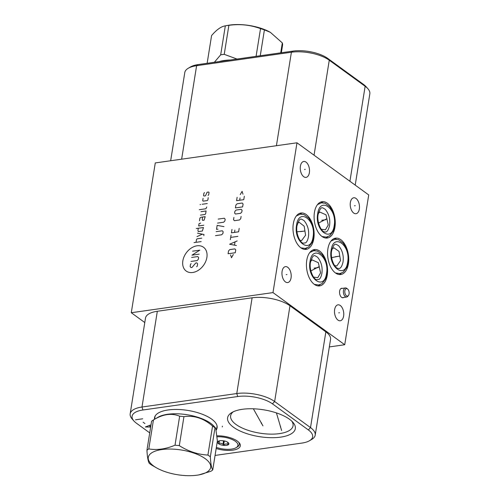 <?xml version="1.0" encoding="UTF-8"?>
<svg xmlns="http://www.w3.org/2000/svg" width="500" height="500" viewBox="0 0 500 500"><rect width="100%" height="100%" fill="white"/><g stroke="black" fill="none" stroke-linecap="round" stroke-linejoin="round"><path stroke-width="0.75" d="M296.981 142.794L155.275 162.931L131.281 312.731L272.987 292.594L344.725 344.738L368.719 194.938L296.981 142.794L272.987 292.594M144.787 322.544L131.281 312.731M343.619 316.062A8.044 4.544 -98.1 0 1 340.262 320.763A8.044 4.544 -98.1 0 1 334.637 309.538A8.044 4.544 -98.1 0 1 338 304.837A8.044 4.544 -98.1 0 1 343.619 316.062M291.062 277.863A8.044 4.544 -98.1 0 1 287.706 282.562A8.044 4.544 -98.1 0 1 282.087 271.337A8.044 4.544 -98.1 0 1 285.444 266.637A8.044 4.544 -98.1 0 1 291.062 277.863M309.375 172.688A8.044 4.544 -98.1 0 1 306.019 177.387A8.044 4.544 -98.1 0 1 300.4 166.163A8.044 4.544 -98.1 0 1 303.756 161.469A8.044 4.544 -98.1 0 1 309.375 172.688M359.344 209.013A8.044 4.544 -98.1 0 1 355.988 213.713A8.044 4.544 -98.1 0 1 350.369 202.488A8.044 4.544 -98.1 0 1 353.725 197.787A8.044 4.544 -98.1 0 1 359.344 209.013M343.675 297.462A4.775 2.694 -98.1 0 1 342.969 297.75A4.775 2.694 -98.1 0 1 339.631 291.087A4.775 2.694 -98.1 0 1 341.625 288.3A4.775 2.694 -98.1 0 1 342.381 288.375M327.262 275.181A18.363 10.375 -98.1 0 1 319.594 285.912A18.363 10.375 -98.1 0 1 306.762 260.287A18.363 10.375 -98.1 0 1 314.431 249.556A18.363 10.375 -98.1 0 1 327.262 275.181M334.925 227.312A18.363 10.375 -98.1 0 1 327.262 238.038A18.363 10.375 -98.1 0 1 314.431 212.413A18.363 10.375 -98.1 0 1 322.094 201.688A18.363 10.375 -98.1 0 1 334.925 227.312M348.4 263.788A18.363 10.375 -98.1 0 1 340.731 274.519A18.363 10.375 -98.1 0 1 327.9 248.888A18.363 10.375 -98.1 0 1 335.569 238.162A18.363 10.375 -98.1 0 1 348.4 263.788M313.8 238.637A18.363 10.375 -98.1 0 1 306.137 249.369A18.363 10.375 -98.1 0 1 293.306 223.744A18.363 10.375 -98.1 0 1 300.969 213.012A18.363 10.375 -98.1 0 1 313.8 238.637M355.213 185.119L369.831 93.837A27.538 10.913 -170.9 0 0 367.912 88.756A27.538 10.913 -170.9 0 0 365.138 86.281L329.269 60.213A27.538 10.913 -170.9 0 0 291.4 52.231L196.612 65.7A27.538 10.913 -170.9 0 0 188.2 68.3A27.538 10.913 -170.9 0 0 184.794 72.519L170.662 160.744M367.912 88.756L366.156 86.756A25.263 10.012 -170.9 0 0 363.606 84.481L327.738 58.412A25.263 10.012 -170.9 0 0 293 51.094L198.212 64.562A25.263 10.012 -170.9 0 0 190.494 66.944L188.2 68.3M291.762 421.125A31.612 12.525 -170.9 0 1 293.062 425.794A31.612 12.525 -170.9 0 1 279.494 433.619A31.612 12.525 9.1 0 1 246.375 429.719A31.612 12.525 9.1 0 1 230.625 415.794A31.612 12.525 9.1 0 1 233.319 411.763M310.663 261.262L312.156 259.913L318.369 262.706L320.575 272.881L317.781 277.688L313.556 277.069M315.306 250.644A18.363 10.375 81.9 0 0 312.987 249.95M320.131 284.625A18.363 10.375 -98.1 0 1 318.1 285.931M154.494 419.319A31.7 12.562 9.1 0 1 155.2 415.938A31.7 12.562 9.1 0 1 168.119 409.963A31.7 12.562 9.1 0 1 217.044 425.844A31.7 12.562 9.1 0 1 216.537 429.513M149.725 432.875L136.394 423.181A25.263 10.012 9.1 0 1 133.844 420.913A25.263 10.012 9.1 0 1 142.931 410L237.719 396.531A25.263 10.012 9.1 0 1 272.456 403.85L308.325 429.919A25.263 10.012 9.1 0 1 309.506 440.725A25.263 10.012 9.1 0 1 301.788 443.106L215.069 455.425M280.6 437.137A34.294 13.587 9.1 0 1 238.562 430.281A34.294 13.587 9.1 0 1 231.838 412.537A34.294 13.587 9.1 0 1 242.312 409.306A34.294 13.587 9.1 0 1 292.931 422.325A34.294 13.587 9.1 0 1 280.6 437.137M217.231 435.812A17.331 6.869 9.1 0 1 240.319 445.863A17.331 6.869 9.1 0 1 232.881 450.15A17.331 6.869 9.1 0 1 216.175 448.506M133.844 420.913L132.088 418.906A27.538 10.913 9.1 0 1 130.169 413.831A27.538 10.913 9.1 0 1 141.988 407.013L236.775 393.544A27.538 10.913 9.1 0 1 274.644 401.519L310.512 427.594A27.538 10.913 9.1 0 1 315.206 435.144A27.538 10.913 9.1 0 1 311.8 439.369L309.506 440.725M130.169 413.831L145.5 318.094A27.538 10.913 9.1 0 1 157.325 311.275L252.113 297.806A27.538 10.913 9.1 0 1 289.981 305.781L325.85 331.856A27.538 10.913 9.1 0 1 330.544 339.406L315.206 435.144M329.338 346.925L344.725 344.738M318.331 213.394L319.819 212.044L326.031 214.838L328.244 225.006L325.444 229.819L321.225 229.2M322.975 202.769A18.363 10.375 81.9 0 0 320.65 202.081M327.8 236.756A18.363 10.375 -98.1 0 1 325.769 238.062M297.712 222.975L299.269 222.369L304.181 226.181L305.581 235.219L301.606 240.594L299.938 240.294M301.844 214.1A18.363 10.375 81.9 0 0 299.525 213.412M306.675 248.081A18.363 10.375 -98.1 0 1 304.637 249.387M341.269 273.231A18.363 10.375 -98.1 0 1 339.237 274.538M336.444 239.244A18.363 10.375 81.9 0 0 334.125 238.556M332.044 248.931L333.919 247.819L339.019 251.375L340.531 260.625L336.85 265.95L334.619 265.562M146.944 450.25L151.581 421.256A35.913 14.231 9.1 0 1 153.45 419.938L158.025 417.238A31.394 12.438 9.1 0 1 210.787 423.375A31.394 12.438 -170.9 0 1 213.956 426.194L215.738 428.231L214.981 427.831A35.913 14.231 -170.9 0 0 213.819 426.944A35.913 14.231 9.1 0 0 212.556 426.069C203.75 418.344 194.213 415.206 183.944 416.656L179.3 445.65A35.913 14.231 -170.9 0 0 175.006 445.206C165.85 449.075 157.119 450.312 148.806 448.925A35.913 14.231 -170.9 0 0 146.944 450.25C147.319 457.256 148.125 461.631 149.344 463.381A35.913 14.231 -170.9 0 0 150.506 464.269A35.913 14.231 -170.9 0 0 151.775 465.144L157.287 468.288A31.581 12.512 -170.9 0 0 198.713 474.925A31.581 12.512 -170.9 0 0 205.275 458.706A31.581 12.512 -170.9 0 0 161.85 449.556A31.581 12.512 -170.9 0 0 153.681 466.037A31.581 12.512 -170.9 0 0 157.287 468.288M198.919 474.888L210.881 471.275A35.913 14.231 -170.9 0 0 212.744 469.956L217.387 440.969L215.738 428.231M148.806 448.925L153.45 419.938C162.919 414.106 171.65 412.863 179.65 416.213A35.913 14.231 9.1 0 1 183.944 416.656M179.65 416.213L175.006 445.206M212.556 426.069L207.913 455.056C197.95 454.55 188.419 451.413 179.3 445.65M214.981 427.831L210.338 456.825A35.913 14.231 -170.9 0 0 209.175 455.931A35.913 14.231 -170.9 0 0 207.913 455.056M212.744 469.956C211.519 468.206 210.719 463.831 210.338 456.825M217.275 436.788A14.906 5.906 9.1 0 1 234.131 440.506A14.906 5.906 9.1 0 1 236.094 447.7A14.906 5.906 9.1 0 1 231.537 449.1A14.906 5.906 9.1 0 1 216.35 447.413M220.019 440.731A5.731 2.269 -170.9 0 0 218.269 441.269A5.731 2.269 -170.9 0 0 219.394 444.231A5.731 2.269 -170.9 0 0 226.412 445.375A5.731 2.269 -170.9 0 0 228.475 442.906A5.731 2.269 -170.9 0 0 220.019 440.731M238.575 442.106A16.081 6.375 9.1 0 1 239.269 444.531A16.081 6.375 9.1 0 1 237.275 447L236.094 447.7M227.606 442.05L228.006 444.219L225.944 443.881L223.675 444.837C222.237 443.456 220.662 442.938 218.95 443.281L218.55 441.112M223.675 444.837L224.3 440.95M218.95 443.281L219.338 440.863M230.387 59.988A31.394 12.438 -170.9 0 0 224.288 60.481A31.394 12.438 9.1 0 0 219.05 61.6M214.363 62.269L220.681 54.831A35.913 14.231 9.1 0 1 222.419 54.556A35.913 14.231 -170.9 0 1 224.231 54.331L237.025 59.05M260.262 55.744L264.406 29.894L270.338 32.312L282.312 42.912A35.913 14.231 9.1 0 1 282.638 44.694L281.344 52.75M280.719 52.838L282.312 42.912M256.087 56.337L260.525 28.619A35.913 14.231 9.1 0 1 264.406 29.894M224.231 54.331L228.875 25.337C239.85 23.806 250.394 24.9 260.525 28.619M220.681 54.831L225.325 25.844A35.913 14.231 9.1 0 1 227.062 25.562A35.913 14.231 9.1 0 1 228.875 25.337M207.144 63.294L211.581 35.575C216.581 29.7 221.163 26.456 225.325 25.844L228.238 25.312A31.581 12.512 9.1 0 1 229.844 25.056A31.581 12.512 9.1 0 1 269.662 31.95L270.338 32.312M348.45 295.487A3.769 2.131 81.9 0 1 345.863 295.206A3.769 2.131 81.9 0 1 344.875 290.831A3.769 2.131 -98.1 0 1 347.519 288.944A3.769 2.131 -98.1 0 1 349.081 293.888A3.769 2.131 81.9 0 1 348.45 295.487L347.812 296.306A4.588 2.594 81.9 0 1 346.662 297.038A4.588 2.594 81.9 0 1 343.456 290.631A4.588 2.594 -98.1 0 1 345.369 287.95A4.588 2.594 -98.1 0 1 346.681 288.331L347.519 288.944M150.994 424.831L145.331 426.969L150.662 427.031M150.712 426.712L149.213 425.619M144.938 423.556L143.094 422.212M135.494 419.819L142.694 418.8M261.519 422.825L261.394 423.625L261.519 422.825M280.594 426.419L280.462 427.219M281.619 430.513L276.431 412.912M262.938 425.863L253.356 408.794M223.269 442.719L223.144 443.519L223.269 442.719M223.156 443.594L223.444 440.794M222.4 426.138L222.275 426.938M206.881 257.444A14.719 10.65 -54 0 0 196.994 245.812A14.719 10.65 -54 0 0 182.838 260.863A14.719 10.65 -54 0 0 192.719 272.494A14.719 10.65 -54 0 0 206.881 257.444M191.119 263.656L190.512 264.3L190.15 266.581L190.994 267.575L192.025 267.431L195.75 263L196.775 262.85L197.625 263.85L197.256 266.131L196.65 266.775M191.612 257.45L197.781 256.575L198.631 257.569L198.356 259.281L197.144 260.569L190.975 261.444M192.619 251.175L199.819 250.15L191.975 255.169L199.175 254.144M201.188 241.594L193.988 242.613M201.737 238.169L197.106 238.825L196.5 239.469L196.044 242.319M203.819 235.637L204 234.5L197.506 233.194M196.962 236.612L202.375 234.175M198.3 228.244L197.938 230.525L198.269 231.594L202.381 231.012L203.444 227.512L196.244 228.538M200.637 223.081L199.031 223.681L198.669 225.963L203.806 225.231M202.606 217.037L202.244 219.319L202.575 220.387L204.119 220.169L205.181 216.669L201.062 217.256L199.944 217.975L199.488 220.825M200.4 215.119L205.031 214.462L205.637 213.819L206.094 210.963L200.95 211.694M199.262 209.706L205.944 208.756L206.731 206.969M207.281 203.544L202.138 204.275M200.594 204.494L200.081 204.569L200.594 204.494M203.081 198.381L202.719 200.662L203.144 201.163L207.256 200.575L207.862 199.931L208.225 197.65M208.075 195.438L208.681 194.794L209.05 192.512L208.625 192.013L207.081 192.237L205.506 195.806L203.962 196.025L203.544 195.525L203.906 193.244L204.513 192.6M215.506 235.65L221.675 234.775L222.887 233.487L223.162 231.775L222.319 230.781L216.144 231.656M223.988 226.637L217.15 225.381L216.513 229.375L218.056 229.156M217.519 223.1L223.688 222.219L224.9 220.931L225.175 219.219L224.325 218.225L218.156 219.1M230.581 254.887L231.469 257.738L233.325 254.5M235.281 252.731L235.738 249.881L234.894 248.888L229.75 249.613L228.544 250.9L228.081 253.756L235.281 252.731M237.169 240.938L229.606 244.244L236.438 245.506M234.506 245.037L234.994 241.994M237.9 236.375L230.706 237.394M230.338 239.681L231.069 235.113M231.981 229.406L231.438 232.831L238.631 231.806L239.181 228.381M234.887 230.113L234.519 232.394M233.906 217.425L233.538 219.706L234.381 220.7L239.525 219.969L240.738 218.681L241.1 216.4M240.594 213.312L241.8 212.025L242.075 210.312L241.231 209.319L236.088 210.05L234.881 211.337L234.606 213.05L235.45 214.044L240.594 213.312M242.625 206.887L243.081 204.037L242.237 203.038L237.094 203.769L235.881 205.056L235.425 207.913L242.625 206.887M237.131 197.262L236.588 200.681L243.781 199.662L244.331 196.238M240.037 197.963L239.669 200.244M242.981 194.2L242.1 191.35L240.244 194.587M338.769 312.85L339.487 312.75M286.212 274.65L286.938 274.55M304.525 169.481L305.25 169.375M354.494 205.8L355.219 205.7M316.65 267.787L317.375 267.681L316.65 267.787M319.131 266.625L310.894 270.925M324.312 219.913L325.044 219.812L324.312 219.913M326.8 218.756L318.562 223.056M337.788 256.394L338.512 256.288L337.788 256.394M338.762 256.219L331.65 257.625M303.188 231.244L303.919 231.137L303.188 231.244M304.244 231.125L296.956 231.806M223.575 440.812L223.219 443.056M318.288 267.55L314.056 268.156L318.269 267.556M325.956 219.681L321.719 220.281M321.737 220.281L325.938 219.688M339.425 256.156L335.194 256.762M335.213 256.756L339.412 256.163M304.831 231.012L300.594 231.612M300.613 231.606L304.812 231.012M293 51.094L291.4 52.231L276.425 145.712M327.738 58.412L329.269 60.213L314.05 155.206M216.65 428.794A31.612 12.525 -170.9 0 0 217.1 427.369L217.044 425.844M154.65 418.862A31.612 12.525 9.1 0 1 154.669 417.369L155.2 415.938M308.325 429.919L310.512 427.594L325.85 331.856M272.456 403.85L274.644 401.519L289.981 305.781M237.719 396.531L236.775 393.544L252.113 297.806M142.931 410L141.988 407.013L157.325 311.275M198.212 64.562L196.612 65.7L181.637 159.181M363.606 84.481L365.138 86.281L349.919 181.275M310.031 261.562C306.756 278.456 324.256 291.181 326.512 273.544C329.787 256.65 312.288 243.931 310.031 261.562M317.7 213.694C314.425 230.588 331.925 243.306 334.181 225.675C337.456 208.781 319.956 196.062 317.7 213.694M331.169 250.169C327.894 267.062 345.394 279.781 347.65 262.15C350.925 245.256 333.425 232.537 331.169 250.169M296.575 225.025C293.3 241.919 310.794 254.638 313.05 237C316.325 220.106 298.825 207.387 296.575 225.025M155.087 416.138L154.588 419.263M217.087 426.069L216.481 429.85M198.713 474.925L199.137 474.844M239.269 444.531L239.488 443.137M340.919 288.587L345.369 287.95M342.206 297.675L346.662 297.038M314.337 284.375L318.694 285L322.05 283.587L325.625 278.894L326.95 274.25L326.975 266.325L325.487 260.481L322.169 254.613L317.431 251.1L313.812 250.681L309.812 252.494M310.469 262.275C313.288 253.438 314.35 255.331 317.556 257.188C321.306 261.831 322.744 267.244 321.875 273.431C321.275 276.506 320.344 278.494 319.088 279.387L316.588 279.744C313.219 279.037 308.988 269.281 310.469 262.275M322.006 236.506L326.362 237.131L329.719 235.719L333.288 231.025L334.619 226.381L334.644 218.456L333.156 212.613L329.837 206.744L325.1 203.231L321.481 202.812L317.475 204.625M318.137 214.4C320.956 205.569 322.019 207.456 325.225 209.319C328.975 213.962 330.412 219.375 329.544 225.562C327.969 232.35 325.712 231.988 325.613 232.044L324.256 231.875C320.887 231.163 316.656 221.412 318.137 214.4M335.475 272.981L339.831 273.606L343.194 272.194L346.763 267.5L348.088 262.856L348.113 254.931L346.631 249.088L343.306 243.219L338.569 239.706L334.95 239.288L330.95 241.1M331.606 250.881C334.425 242.044 335.487 243.938 338.694 245.794C342.444 250.438 343.881 255.85 343.013 262.038C341.438 268.825 339.181 268.469 339.081 268.519L337.725 268.35C334.356 267.644 330.125 257.887 331.606 250.881M300.881 247.831L305.231 248.456L308.594 247.044L312.162 242.35L313.488 237.706L313.512 229.788L312.031 223.938L308.712 218.069L303.975 214.562L300.356 214.144L296.35 215.956M297.013 225.731C299.825 216.894 300.887 218.787 304.1 220.644C307.844 225.287 309.288 230.706 308.412 236.894C307.812 239.963 306.881 241.95 305.625 242.844L303.131 243.2C299.756 242.494 295.525 232.738 297.013 225.731"/></g></svg>
